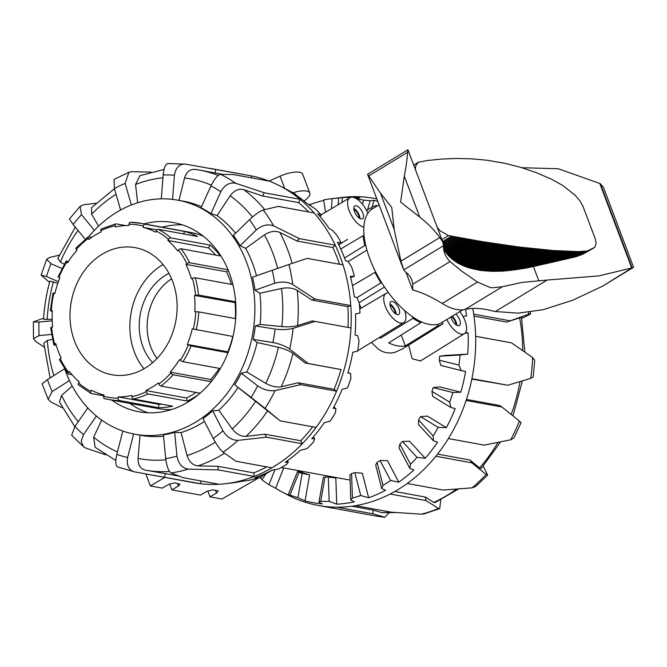 <?xml version="1.0" encoding="UTF-8"?>
<svg xmlns="http://www.w3.org/2000/svg" width="667" height="667" viewBox="0 0 667 667"><rect width="100%" height="100%" fill="white"/><g stroke="black" fill="none" stroke-linecap="round" stroke-linejoin="round"><path stroke-width="1" d="M381.916 283.075L380.915 282.891L356.928 297.69M380.915 282.891A68.234 31.299 -121.3 0 1 374.987 272.361L375.938 272.536M404.644 310.547A17.059 7.821 -121.3 0 1 403.71 322.561A17.059 7.821 -121.3 0 1 396.323 321.161A17.059 7.821 -121.3 0 1 385.234 306.128A17.059 7.821 -121.3 0 1 385.985 293.413A17.059 7.821 -121.3 0 1 388.644 292.905M364.099 235.91L363.09 235.726A68.234 31.299 58.7 0 0 364.832 245.489L344.505 257.971M367.892 213.29A17.059 7.821 58.7 0 0 349.841 197.749A17.059 7.821 58.7 0 0 349.725 197.824A17.059 7.821 58.7 0 0 350.258 213.232A17.059 7.821 58.7 0 0 363.84 227.264M376.705 206.278L376.43 205.561A68.234 31.299 58.7 0 0 371.769 207.345A68.234 31.299 58.7 0 0 371.236 207.679L366.583 210.447M455.986 324.721A6.186 2.835 58.7 0 0 455.419 321.903A6.186 2.835 58.7 0 0 451.567 316.608M455.769 314.057A7.462 3.427 -121.3 0 1 459.696 319.868A7.462 3.427 -121.3 0 1 459.396 325.479A7.462 3.427 -121.3 0 1 451.351 318.342A7.462 3.427 -121.3 0 1 450.925 317M456.82 325.246A7.462 3.427 58.7 0 0 456.136 322.028A7.462 3.427 58.7 0 0 452.209 316.216M395.281 313.623A6.186 2.835 58.7 0 0 394.714 310.805A6.186 2.835 58.7 0 0 390.045 305.011M389.962 304.027A7.462 3.427 -121.3 0 1 395.431 310.93A7.462 3.427 -121.3 0 1 396.115 314.149M398.991 308.771A7.462 3.427 -121.3 0 1 398.699 314.382A7.462 3.427 -121.3 0 1 390.645 307.245A7.462 3.427 -121.3 0 1 390.945 301.626A7.462 3.427 -121.3 0 1 398.991 308.771M353.902 209.355A6.186 2.835 -121.3 0 1 358.571 215.141A6.186 2.835 -121.3 0 1 359.138 217.967M354.502 211.581A7.462 3.427 -121.3 0 1 354.794 205.97A7.462 3.427 -121.3 0 1 362.848 213.106A7.462 3.427 -121.3 0 1 362.548 218.726A7.462 3.427 -121.3 0 1 354.502 211.581M359.972 218.484A7.462 3.427 58.7 0 0 359.288 215.274A7.462 3.427 58.7 0 0 353.818 208.371M446.865 319.468A17.059 7.821 58.7 0 0 464.415 333.658A17.059 7.821 58.7 0 0 464.474 333.625A17.059 7.821 58.7 0 0 459.83 311.589M420.443 360.989L412.131 358.671L408.613 345.122M402.551 348.883L395.056 352.301C389.228 353.835 383.725 352.826 378.556 349.283L371.494 342.588M437.202 324.395L437.769 325.888A68.234 31.299 58.7 0 0 442.671 323.954A68.234 31.299 58.7 0 0 442.963 323.77L442.371 322.203M437.769 325.888L405.336 345.948A68.609 31.466 -121.3 0 1 388.703 342.905L420.719 322.77A68.234 31.299 -121.3 0 1 413.031 318.301L380.523 338.161A68.609 31.466 -121.3 0 1 379.623 337.535M403.71 322.561L357.67 350.8M361.214 308.146L359.371 304.252M272.103 470.243L221.936 499.024L210.013 496.848L216.533 493.038L218.159 491.154L217.417 490.704L212.648 489.828L206.995 491.296L200.475 495.097L171.861 489.87L169.61 483.917M171.602 278.831A50.967 41.929 -79.6 0 0 157.045 358.471M380.165 337.202L380.523 338.161M145.865 473.954L150.392 485.943L162.323 488.127L168.843 484.317L174.496 482.85L180.007 484.175L178.381 486.06L171.861 489.87M150.392 485.943L164.782 477.414M210.013 496.848L207.762 490.895M401.209 335.042L405.336 345.948M413.031 318.301L412.431 316.708M420.152 321.277L420.719 322.77M371.236 207.679L371.836 209.271M364.832 245.489L365.783 245.664M347.565 239.336L338.719 244.839M421.219 321.777L420.51 322.219M364.04 235.351L363.34 235.776M363.09 235.726L340.712 248.983M366.933 250.083L348.082 261.656M374.987 272.361L352.443 285.651M384.492 287.043L359.104 302.718M269.034 181.024L280.057 176.163A18.859 6.328 -20.7 0 1 302.71 174.287L309.813 193.071A18.859 6.328 159.3 0 0 292.98 192.763M304.16 201.1L306.978 198.574A18.859 6.328 159.3 0 0 309.813 193.071M64.866 369.276A118.984 97.891 -79.6 0 0 134.842 434.225L140.804 435.309A118.984 97.891 -79.6 0 0 163.54 436.218M165.724 458.638C166.758 466.466 168.543 471.236 171.069 472.945A156.086 128.423 -79.6 0 0 188.344 469.109C182.208 468.201 178.414 463.882 176.963 456.145A143.297 117.892 100.4 0 1 165.724 458.638L163.398 434.842A118.984 97.891 -79.6 0 0 174.637 432.341L181.065 432.591A118.984 97.891 -79.6 0 0 204.452 421.452M213.24 438.502C216.875 445.172 220.16 449.741 223.095 452.201A156.086 128.423 -79.6 0 0 238.069 440.353C231.999 440.37 226.972 437.185 222.978 430.79A143.297 117.892 100.4 0 1 213.24 438.502L202.96 418.568A118.984 97.891 -79.6 0 0 207.912 414.874A118.984 97.891 -79.6 0 0 212.698 410.855L218.818 410.247L232.233 428.964C236.376 434.117 240.97 436.585 246.023 436.385L264.907 434.184L266.45 437.185L302.318 443.738A156.086 128.423 -79.6 0 0 316.1 427.422A156.086 128.423 -79.6 0 0 336.568 391.212A156.086 128.423 -79.6 0 0 343.997 370.027A156.086 128.423 -79.6 0 0 350.975 327.956A156.086 128.423 -79.6 0 0 350.775 305.569A156.086 128.423 -79.6 0 0 343.046 264.907A156.086 128.423 -79.6 0 0 335.251 245.189A156.086 128.423 -79.6 0 0 333.175 241.012A156.086 128.423 -79.6 0 0 314.157 212.973A156.086 128.423 -79.6 0 0 300.108 199.325A156.086 128.423 -79.6 0 0 280.107 186.026A156.086 128.423 -79.6 0 0 269.301 181.124A156.086 128.423 -79.6 0 0 251.434 175.913A156.086 128.423 -79.6 0 0 249.883 175.621L185.593 164.132C179.456 163.824 175.738 167.534 174.429 175.263L172.545 199.366M134.842 434.225A118.984 97.891 -79.6 0 0 206.478 414.616A118.984 97.891 -79.6 0 0 253.66 290.512A118.984 97.891 -79.6 0 0 177.639 200.133A118.984 97.891 -79.6 0 0 105.995 219.743A118.984 97.891 -79.6 0 0 88.628 236.81M143.989 223.895A96.173 79.123 100.4 0 1 173.528 222.578A96.173 79.123 100.4 0 1 224.854 262.865A96.173 79.123 100.4 0 1 220.777 367.842A96.173 79.123 100.4 0 1 138.944 411.781A96.173 79.123 100.4 0 1 111.773 400.092M148.124 412.79A96.173 79.123 100.4 0 1 129.898 403.402M339.536 264.265A152.46 125.438 -79.6 0 0 332.816 247.557L296.94 240.995L299.375 238.628L273.637 225.863A156.086 128.423 -79.6 0 0 263.265 210.013L278.289 206.411L314.157 212.973M117.525 466.933L134.551 471.861L193.747 482.708A156.086 128.423 -79.6 0 0 200.392 483.708A156.086 128.423 -79.6 0 0 219.026 484.259A156.086 128.423 -79.6 0 0 225.688 483.667L231.607 482.966A154.277 126.93 -79.6 0 0 240.662 481.499L248.132 480.465A152.46 125.438 -79.6 0 0 256.462 478.289L258.254 477.238L254.927 477.605A154.277 126.93 -79.6 0 0 271.903 470.285L278.906 468.901A152.46 125.438 -79.6 0 0 286.677 464.332L288.277 462.073L285.159 462.306A154.277 126.93 -79.6 0 0 292.921 456.587A154.277 126.93 -79.6 0 0 300.375 450.267L306.845 448.691A152.46 125.438 -79.6 0 0 313.557 442.021L314.724 438.653L311.781 438.711A154.277 126.93 -79.6 0 0 324.279 422.703L330.19 421.102A152.46 125.438 -79.6 0 0 335.426 412.756L335.926 408.471L333.133 408.304A154.277 126.93 -79.6 0 0 342.121 389.336L347.482 387.886A152.46 125.438 -79.6 0 0 350.9 378.381L350.567 373.42L347.857 372.995A154.277 126.93 -79.6 0 0 352.785 352.259L357.62 351.109A152.46 125.438 -79.6 0 0 359.013 341.045L357.712 335.684L355.036 334.992A154.277 126.93 -79.6 0 0 355.586 313.798L359.972 313.09A152.46 125.438 -79.6 0 0 359.263 303.101L356.92 297.657L354.227 296.698A154.277 126.93 -79.6 0 0 350.358 276.371L354.394 276.221L350.65 277.539M225.688 483.667A156.086 128.423 -79.6 0 0 254.152 476.455A156.086 128.423 -79.6 0 0 271.894 467.825A156.086 128.423 -79.6 0 0 287.727 456.987A156.086 128.423 -79.6 0 0 302.318 443.738L300.775 440.745A152.46 125.438 -79.6 0 0 312.673 426.797M69.476 380.59L52.143 391.537L48.182 399.3L51.067 402.051L62.44 407.795M128.914 172.228L114.007 179.473L114.416 188.594A143.297 117.892 100.4 0 1 125.138 183.375L128.923 172.236L131.841 171.702L151.101 172.103M131.366 204.977L125.138 183.375M164.024 169.451L139.945 175.671L135.559 184.467L137.635 202.76M120.602 210.038L114.416 188.594M168.267 163.615C165.758 163.415 164.057 167.192 163.165 174.929A143.297 117.892 100.4 0 1 174.429 175.263M167.734 163.532L185.593 164.132M218.242 175.429A152.46 125.438 -79.6 0 0 199.275 170.052L195.298 169.41C190.112 168.918 186.527 171.769 184.542 177.956L178.973 200.517M222.52 174.32L199.275 170.052A152.46 125.438 -79.6 0 0 195.298 169.41M215.283 172.995L215.566 169.36L210.305 168.384M161.297 198.833L163.165 174.929M220.585 174.329C217.675 174.962 214.466 178.823 210.955 185.91A143.297 117.892 100.4 0 1 220.819 191.737C224.687 184.867 229.665 182.049 235.743 183.283A156.086 128.423 -79.6 0 0 220.585 174.329L233.433 174.571L269.301 181.124M308.613 211.956A152.46 125.438 -79.6 0 0 298.624 202.618L262.748 196.056L243.788 189.636C238.728 188.377 234.167 190.429 230.132 195.79L217.058 215.574L210.914 213.607L220.819 191.737M262.748 196.056L264.24 192.771L235.743 183.283M210.914 213.607A118.984 97.891 -79.6 0 0 201.059 207.787L210.955 185.91M263.265 210.013C259.713 211.239 255.136 214.44 249.533 219.635A143.297 117.892 100.4 0 1 256.286 229.948C262.131 225.129 267.917 223.77 273.637 225.863M296.94 240.995L279.848 232.416C275.146 230.49 270.01 231.316 264.424 234.876L245.664 248.382L240.087 245.698L256.286 229.948M240.087 245.698A118.984 97.891 -79.6 0 0 233.342 235.393L249.533 219.635M288.919 264.499L272.228 270.268A143.297 117.892 100.4 0 1 274.704 283.283C281.607 281.374 287.61 281.782 292.721 284.509A156.086 128.423 -79.6 0 0 288.919 264.499L307.179 258.354L343.046 264.907M348.007 327.414A152.46 125.438 -79.6 0 0 347.815 306.603L311.939 300.05L297.232 290.345C293.08 287.969 287.844 287.344 281.499 288.469L259.838 293.28L255.011 290.195L274.704 283.283M311.939 300.05L314.899 299.008L292.721 284.509M255.011 290.195A118.984 97.891 -79.6 0 0 252.535 277.189L272.228 270.268M293.113 328.364C288.044 329.681 282.041 329.915 275.121 329.064A143.297 117.892 100.4 0 1 272.886 342.521C279.731 343.872 285.326 346.048 289.678 349.066A156.086 128.423 -79.6 0 0 293.113 328.364L315.107 321.402L350.975 327.956M316.1 427.422L280.223 420.869L234.692 384.809A118.984 97.891 -79.6 0 0 241.237 373.22L246.782 371.994L265.766 383.358C271.411 386.426 276.572 387.56 281.241 386.752L298.224 382.758L334.092 389.32A152.46 125.438 -79.6 0 0 341.02 369.56L305.152 362.998L292.938 353.41C289.428 350.875 284.584 348.841 278.406 347.299L257.12 342.505L253.101 339.403L272.886 342.521M305.152 362.998L308.129 363.473L289.678 349.066M253.101 339.403A118.984 97.891 -79.6 0 0 255.336 325.938L275.121 329.064M275.129 390.57C269.435 391.371 263.623 389.795 257.695 385.843A143.297 117.892 100.4 0 1 251.142 397.424L265.057 408.379A156.086 128.423 -79.6 0 0 275.129 390.57L300.7 384.659L336.568 391.212L334.092 389.32M234.692 384.809L251.142 397.424M280.223 420.869L265.057 408.379M241.237 373.22L257.695 385.843M238.069 440.353L266.45 437.185M212.698 410.855L222.978 430.79M271.894 467.825L236.026 461.272L223.095 452.201M188.344 469.109L218.284 469.901L254.152 476.455L253.802 472.878A152.46 125.438 -79.6 0 0 266.692 466.875M181.065 432.591L187.052 455.519C189.153 461.897 192.796 465.349 197.974 465.891L217.934 466.325L218.284 469.901M174.637 432.341L176.963 456.145M219.026 484.259L183.158 477.697L171.069 472.945M134.551 471.861C128.673 470.06 126.355 465.274 127.622 457.512A143.297 117.892 100.4 0 1 116.825 454.369C115.166 462.014 115.541 466.233 117.951 467.025M142.038 473.253L200.392 483.708L201.092 480.974M140.053 435.167L138.036 458.421C137.911 464.957 140.37 468.876 145.414 470.185L165.424 473.603L164.524 477.147M133.642 433.992L127.622 457.512M69.435 219.001L73.153 224.529A143.297 117.892 100.4 0 1 81.482 214.666L80.132 206.345L83.792 204.711L96.081 203.243M94.364 230.357L81.482 214.666M114.457 188.728L91.579 207.629L91.629 214.207L98.599 226.138M85.209 239.211L73.153 224.529M105.719 454.827L85.993 448.149L83.575 446.773L81.174 441.471L83.467 434.659A143.297 117.892 100.4 0 1 74.979 426.413L71.644 435.217L83.575 446.782M115.825 460.497L95.098 447.257L93.647 437.177L101.676 420.085M96.398 416.025L83.467 434.659M64.557 368.801L47.432 379.623L42.096 383.909L48.174 399.3M74.812 426.655L59.413 401.951L61.572 395.448L72.219 386.035M44.122 347.065L35.81 341.554L33.517 338.661L39.07 335.609A143.297 117.892 100.4 0 1 38.944 322.078L33.367 321.886L43.63 318.184M43.805 343.238L47.357 340.47L52.476 339.328M51.534 334.409L39.07 335.609M49.55 282.374L41.121 275.137L46.498 276.53A143.297 117.892 100.4 0 1 50.992 263.723L46.673 259.296L49.758 257.429L59.288 255.169M52.168 319.335L43.58 319.293C44.322 306.336 46.432 293.605 49.9 281.082L57.787 283.383M58.379 281.691L46.498 276.53M258.254 477.238L258.062 476.48M354.394 276.221A152.46 125.438 -79.6 0 0 351.617 266.925L348.232 261.722L345.464 260.505A154.277 126.93 -79.6 0 0 337.435 242.321L341.237 242.813L338.611 244.631M341.237 242.813A152.46 125.438 -79.6 0 0 336.568 234.809L332.208 230.132L329.306 228.706A154.277 126.93 -79.6 0 0 317.609 213.807L321.327 214.974A152.46 125.438 -79.6 0 0 315.057 208.746L306.77 203.277A154.277 126.93 -79.6 0 0 292.146 192.605L295.906 194.439L295.673 194.864M321.327 214.974L319.985 216.492M350.567 373.42L347.941 372.72M335.926 408.471L333.775 407.128M314.724 438.653L313.257 437.027M295.906 194.439A152.46 125.438 -79.6 0 0 290.67 191.529L280.107 186.026M288.277 462.073L287.535 460.639M165.424 473.603L178.714 476.038M217.934 466.325L253.802 472.878M264.907 434.184L300.775 440.745M315.107 321.402L312.131 320.927L297.549 325.588C293.43 326.73 288.202 327.063 281.849 326.572L260.113 324.454A118.984 97.891 -79.6 0 0 259.838 293.28M64.257 264.274L60.364 262.014L57.854 258.462M251.284 177.831L251.434 175.913L215.566 169.36M298.624 202.618L300.108 199.325L264.24 192.771M332.816 247.557L335.251 245.189L299.375 238.628M347.815 306.603L350.775 305.569L314.899 299.008M341.02 369.56L308.129 363.473M61.948 268.484L50.992 263.723M52.209 320.802L38.944 322.078M87.811 407.912L74.979 426.413M122.795 431.04L116.825 454.369M298.224 382.758L300.7 384.659M162.106 227.205A96.173 79.123 100.4 0 1 182.475 224.871M255.336 325.938L260.113 324.454M218.818 410.247A118.984 97.891 -79.6 0 0 238.002 387.527M246.782 371.994A118.984 97.891 -79.6 0 0 257.12 342.505M256.512 275.796A118.984 97.891 -79.6 0 0 245.664 248.382M235.559 233.233A118.984 97.891 -79.6 0 0 217.058 215.574M201.542 206.712A118.984 97.891 -79.6 0 0 183.6 201.217L177.639 200.133M309.305 204.594L310.43 204.461A154.277 126.93 100.4 0 1 323.787 200.392M325.471 212.239L323.712 199.867A152.46 125.438 100.4 0 1 330.582 198.824A152.46 125.438 100.4 0 1 332.133 198.649L342.304 197.582A154.277 126.93 100.4 0 1 350.725 197.374M353.61 197.457A154.277 126.93 100.4 0 1 359.913 197.907L356.27 198.616M356.862 198.983A152.46 125.438 100.4 0 1 363.632 200.117L370.168 200.734L374.045 200.342A154.277 126.93 100.4 0 1 377.739 201.317M465.574 309.346A154.277 126.93 100.4 0 1 466.592 315.883L463.056 316.508M465.516 332.608L468.092 332.95A154.277 126.93 100.4 0 1 467.7 354.144L460.08 355.011A152.46 125.438 100.4 0 1 458.929 365.099L461.139 370.544L465.583 371.419A154.277 126.93 100.4 0 1 460.814 392.196L452.868 392.538A152.46 125.438 100.4 0 1 449.675 402.143L450.85 407.462L455.202 408.596A154.277 126.93 100.4 0 1 451.042 418.284A154.277 126.93 100.4 0 1 446.356 427.647L427.397 416.1L420.535 416.617A127.939 105.261 100.4 0 1 418.568 419.96L433.175 435.893L433.392 440.779L437.61 442.138A154.277 126.93 100.4 0 1 425.229 458.279L417.017 457.345L402.443 441.446L409.596 441.221L425.229 458.279M472.736 308.437A156.086 128.423 100.4 0 1 473.695 314.157A156.086 128.423 100.4 0 1 475.629 336.285A156.086 128.423 100.4 0 1 471.911 378.681A156.086 128.423 100.4 0 1 466.108 400.475A156.086 128.423 100.4 0 1 458.304 420.168A156.086 128.423 100.4 0 1 448.407 438.578A156.086 128.423 100.4 0 1 435.868 456.261A156.086 128.423 100.4 0 1 407.245 483.492A156.086 128.423 100.4 0 1 390.137 494.014A156.086 128.423 100.4 0 1 355.544 505.653A156.086 128.423 100.4 0 1 336.818 507.187A156.086 128.423 100.4 0 1 318.217 505.461A156.086 128.423 100.4 0 1 302.243 501.234A156.086 128.423 100.4 0 1 287.994 495.064L282.708 492.304A154.277 126.93 100.4 0 1 275.588 488.252L268.951 484.642L274.962 469.685M330.582 198.824L342.413 197.415A156.086 128.423 100.4 0 1 364.074 197.015A156.086 128.423 100.4 0 1 376.805 198.858M389.111 512.781L384.842 517.192A156.086 128.423 100.4 0 1 375.213 515.883L385.051 517.225M395.664 512.531L381.699 512.589L373.328 510.147L372.695 513.748L384.842 517.192M440.737 499.875L439.72 508.629L438.527 508.446A156.086 128.423 100.4 0 1 421.511 514.174L423.878 513.932M458.571 488.944L434.992 502.61L433.75 502.426L425.379 497.065L426.005 500.567L438.527 508.446M472.044 487.844L475.688 486.46L487.66 475.079L486.126 474.445A156.086 128.423 100.4 0 1 472.044 487.844L443.113 490.045L407.245 483.492M483.225 466.191L487.66 475.079M500.558 441.904L481.174 468.517L479.606 467.859L469.952 460.03L471.736 462.823L486.126 474.445M510.689 439.803L513.999 437.886L521.069 422.711L519.401 421.052A156.086 128.423 100.4 0 1 510.689 439.803L484.275 445.139L448.407 438.578M466.108 400.475L501.976 407.028L519.401 421.052M534.692 360.222L532.591 357.512A156.086 128.423 100.4 0 1 530.757 378.372L533.225 376.972L534.709 360.222M530.757 378.372L507.779 385.243L471.911 378.681M471.827 379.089L507.779 385.243M475.629 336.285L511.506 342.846L532.591 357.512M528.381 312.314A156.086 128.423 100.4 0 1 528.789 314.174L530.632 313.748L530.257 312.073M524.837 352.068L521.469 317.234L506.678 322.078L528.789 314.174C532.091 313.123 530.849 313.99 525.062 316.775L521.694 318.367M509.563 320.719L473.695 314.157M461.139 370.544L440.92 365.449L439.228 360.13L458.929 365.099M468.092 332.95L465.082 333.125M370.168 200.734L367.575 209.838M362.473 204.194L363.632 200.117M374.045 200.342L372.103 207.154M338.644 198.016L338.177 204.686M331.424 208.704L332.133 198.649M342.304 197.582L341.963 202.443M310.43 204.461L310.564 205.394M275.588 488.252L283.742 467.942M318.951 502.176L323.337 477.238L325.012 476.988L320.744 501.292L318.951 502.176L322.336 503.902A154.277 126.93 100.4 0 1 305.052 500.925L297.907 497.64L302.168 473.395L309.621 474.912A127.939 105.261 100.4 0 1 301.167 472.086L297.59 471.427L299.033 472.394L289.92 495.072L288.236 494.706L291.412 496.356A154.277 126.93 100.4 0 1 282.708 492.304M305.052 500.925L309.621 474.912M336.735 504.169L329.148 501.342L328.314 477.005L335.834 478.056L336.735 504.169A154.277 126.93 100.4 0 0 354.394 501.834L350.784 500.1L349.925 475.062L351.584 473.587L352.426 497.991L350.784 500.1M368.643 497.774L360.722 495.523L354.836 472.62L362.331 473.203L368.643 497.774A154.277 126.93 100.4 0 0 385.568 490.27L381.732 488.603L375.679 465.041L377.072 462.406L382.966 485.368L381.732 488.603M398.774 482.149L390.637 480.54L380.073 460.513L387.444 460.664L398.774 482.149A154.277 126.93 100.4 0 0 413.899 469.943L409.855 468.409L398.999 447.807L399.875 444.147L410.463 464.224L409.855 468.409M452.868 392.538L433.208 387.585L439.728 386.877L460.814 392.196M460.08 355.011L439.678 356.178L445.814 355.394L467.7 354.144M265.941 473.778L261.889 479.723L260.572 478.147L262.014 476.03M288.236 494.706L297.59 471.427M433.392 440.779L418.401 424.429L418.568 419.96M268.951 484.642A152.46 125.438 100.4 0 1 261.889 479.723M446.356 427.647L438.202 427.38A152.46 125.438 100.4 0 1 433.175 435.893M438.202 427.38L420.535 416.617M417.017 457.345A152.46 125.438 100.4 0 1 410.463 464.224M402.443 441.446A127.939 105.261 100.4 0 1 399.875 444.147M390.637 480.54A152.46 125.438 100.4 0 1 382.966 485.368M380.073 460.513A127.939 105.261 100.4 0 1 377.072 462.406M360.722 495.523A152.46 125.438 100.4 0 1 352.426 497.991M354.836 472.62A127.939 105.261 100.4 0 1 351.584 473.587M329.148 501.342A152.46 125.438 100.4 0 1 320.744 501.292M328.314 477.005A127.939 105.261 100.4 0 1 325.012 476.988M297.907 497.64A152.46 125.438 100.4 0 1 289.92 495.072M302.168 473.395A127.939 105.261 100.4 0 1 299.033 472.394M439.678 356.178A127.939 105.261 100.4 0 1 439.228 360.13M433.208 387.585A127.939 105.261 100.4 0 1 431.966 391.354L449.675 402.143M450.85 407.462L432.675 396.39L431.966 391.354M260.997 477.522A154.277 126.93 100.4 0 1 260.372 476.972M506.678 322.078L473.97 316.1M466.458 399.416L499.35 405.428L501.976 407.028M437.585 454.11L469.952 460.03M394.814 491.479L425.379 497.065M351.834 506.211L373.328 510.147M336.818 507.187L372.695 513.748M390.137 494.014L426.005 500.567M421.511 514.174L391.412 512.206L355.544 505.653M435.868 456.261L471.736 462.823M168.951 273.362A53.31 43.864 -79.6 0 0 165.674 275.171A53.31 43.864 -79.6 0 0 152.626 362.648M163.023 264.557A64.607 53.16 -79.6 0 0 161.906 265.216A64.607 53.16 -79.6 0 0 143.964 368.793M102.059 254.269A64.607 53.16 -79.6 0 0 70.252 321.869A64.607 53.16 -79.6 0 0 111.948 374.762A64.607 53.16 -79.6 0 0 145.081 368.134A64.607 53.16 -79.6 0 0 176.88 300.542A64.607 53.16 -79.6 0 0 135.184 247.649A64.607 53.16 -79.6 0 0 102.059 254.269M103.869 395.839L91.296 393.538A2.134 1.176 -62.5 0 1 91.112 393.48A2.134 1.176 -62.5 0 1 90.904 391.371L91.379 390.195A86.143 70.877 -79.6 0 0 104.052 395.064L103.76 396.306A2.134 1.209 104.4 0 0 104.427 398.591A2.134 1.209 104.4 0 0 104.469 398.599A89.561 73.687 -79.6 0 0 108.654 399.516L158.254 408.588A89.561 73.687 -79.6 0 0 171.644 409.53M199.041 394.139A89.561 73.687 100.4 0 1 193.922 397.532A89.561 73.687 100.4 0 1 187.31 401.109L147.966 393.914A2.134 1.042 -115.5 0 1 146.223 391.729L145.89 390.554A86.143 70.877 -79.6 0 0 158.354 382.975L158.871 384.042A2.134 0.909 53.1 0 0 160.922 386.043L200.125 393.205M133.35 398.983L172.695 406.178A89.561 73.687 100.4 0 1 158.554 407.704L119.21 400.508A2.134 1.201 -89.6 0 1 118.151 398.174L118.226 396.898A86.143 70.877 -79.6 0 0 131.833 395.431L131.958 396.682A2.134 1.142 77.5 0 0 133.35 398.983A89.561 73.687 -79.6 0 0 147.966 393.914M72.078 374.729L68.476 374.07A2.134 0.967 -37.4 0 1 68.126 373.879A2.134 0.967 -37.4 0 1 68.626 372.361L69.435 371.469A86.143 70.877 -79.6 0 0 79.248 381.924L78.589 382.975A2.134 1.092 130.8 0 0 78.389 384.809L91.112 393.48M56.27 345.439L54.227 345.064A2.134 0.617 -15.7 0 1 53.86 344.839A2.134 0.617 -15.7 0 1 54.719 344.047L55.728 343.563A86.143 70.877 -79.6 0 0 61.189 358.021L60.263 358.721A2.134 0.809 154.1 0 0 59.538 359.863L68.126 373.879M52.318 311.231L50.35 310.814L52.343 310.739A86.143 70.877 -79.6 0 0 52.626 326.997L50.642 327.655L53.86 344.839M183.8 233.975L184.392 231.432A89.561 73.687 100.4 0 1 197.565 236.493L158.221 229.298A2.134 1.176 117.5 0 0 156.236 231.04L155.753 232.208A86.143 70.877 -79.6 0 0 143.08 227.347L143.372 226.096A2.134 1.209 -75.6 0 1 145.047 224.237A89.561 73.687 -79.6 0 0 140.87 223.32A89.561 73.687 -79.6 0 0 130.307 222.336A2.134 1.201 90.4 0 0 130.19 222.319A2.134 1.201 90.4 0 0 128.989 224.237L128.906 225.513A86.143 70.877 -79.6 0 0 115.308 226.972L115.183 225.721A2.134 1.142 -102.5 0 1 115.908 223.862L101.184 228.964A2.134 1.042 64.5 0 0 100.917 230.674L101.242 231.849A86.143 70.877 -79.6 0 0 88.786 239.428L88.269 238.361A2.134 0.909 -126.9 0 1 88.186 236.877L75.896 248.166A2.134 0.725 41.9 0 0 76.288 249.375L76.98 250.275A86.143 70.877 -79.6 0 0 67.559 262.806L66.733 262.089A2.134 0.525 -147.9 0 1 66.116 261.181L58.079 276.897L59.813 277.981A86.143 70.877 -79.6 0 0 54.861 293.555L52.96 293.03L54.911 293.363M66.116 261.181A2.134 0.525 -147.9 0 1 66.533 261.114L68.426 261.456M88.186 236.877A2.134 0.909 -126.9 0 1 88.603 236.802L91.671 237.369M118.226 396.898L158.771 404.31A86.143 70.877 -79.6 0 0 162.081 404.235M158.554 407.704L158.771 404.31M115.908 223.862A2.134 1.142 -102.5 0 1 116.166 223.854L125.596 225.579M143.08 227.347L156.97 229.882M145.047 224.237L184.392 231.432M168.551 239.428A2.134 1.092 -49.2 0 1 170.835 237.894L210.18 245.089A89.561 73.687 100.4 0 1 220.385 255.961L181.04 248.774A2.134 0.967 142.6 0 0 178.506 250.042L177.705 250.942A86.143 70.877 -79.6 0 0 167.892 240.479L168.551 239.428A87.427 71.928 100.4 0 0 156.236 231.04M167.892 240.479L208.429 247.891L210.18 245.089M215.599 255.086A86.143 70.877 -79.6 0 0 208.429 247.891M232.916 284.659L195.289 277.78A2.134 0.617 164.3 0 0 192.421 278.364L191.412 278.839A86.143 70.877 -79.6 0 0 185.951 264.382L186.877 263.69A2.134 0.809 -25.9 0 1 189.611 262.748L228.064 269.776M185.951 264.382L226.488 271.794L228.331 270.41M231.399 284.384A86.143 70.877 -79.6 0 0 226.488 271.794M235.684 318.651L198.799 311.906L194.789 311.672A86.143 70.877 -79.6 0 0 194.514 295.414L198.516 295.006L235.626 301.792M194.514 295.414L235.693 302.685M235.359 318.593A86.143 70.877 -79.6 0 0 235.051 302.826M228.031 352.726L191.045 345.965L187.327 344.43A86.143 70.877 -79.6 0 0 192.271 328.848L233.016 336.502M187.327 344.43L227.864 351.842A86.143 70.877 -79.6 0 0 232.766 336.451M228.281 352.059L227.864 351.842M211.222 381.716L173.195 374.762A2.134 0.725 -138.1 0 1 170.844 373.036L170.152 372.128A86.143 70.877 -79.6 0 0 179.573 359.596L180.407 360.313A2.134 0.525 32.1 0 0 182.983 361.731L220.36 368.568M170.152 372.128L210.697 379.54A86.143 70.877 -79.6 0 0 219.251 368.359M211.806 380.999L210.697 379.54M203.327 236.243A89.561 73.687 -79.6 0 0 190.462 232.391L140.87 223.32L130.19 222.319M145.89 390.554L186.427 397.966A86.143 70.877 -79.6 0 0 196.006 392.454M187.31 401.109L186.427 397.966M437.244 227.355L440.428 231.04L448.524 235.584L482.733 241.704L518.126 246.865A887.444 298.949 -20.7 0 1 519.418 247.023A887.444 297.007 -20.7 0 1 520.694 247.182L553.101 250.509L578.189 251.609L587.118 251.025L594.797 247.34L596.131 243.63L595.364 239.128L582.958 206.286L580.04 201.042L574.979 195.123L562.698 185.451L551.859 179.398L536.393 172.678L520.568 167.3L504.402 163.215L487.902 160.388A887.444 298.916 159.3 0 0 486.618 160.222A887.444 296.982 159.3 0 0 485.334 160.063L471.085 158.813L456.62 158.463L441.979 159.029L427.188 160.53L418.342 162.298L415.749 165.741L415.324 169.36M495.356 311.522L547.123 280.048L598.766 275.921L631.724 267.992A329.781 151.259 58.7 0 0 632.149 267.834L602.609 286.143L572.661 300.242L543.28 309.663L518.242 313.148L495.356 311.522A140.262 27.147 24.9 0 0 491.812 310.789A170.86 78.364 58.7 0 0 479.131 308.538A170.86 78.364 58.7 0 0 464.966 309.48A68.234 31.299 -121.3 0 1 454.469 309.021A68.234 31.299 -121.3 0 1 442.221 303.485A170.827 78.347 58.7 0 0 423.495 293.697A170.827 78.347 58.7 0 0 412.623 289.895L412.74 284.242A140.737 47.249 159.3 0 0 411.756 279.965A140.737 47.249 159.3 0 0 405.878 272.228A63.974 21.477 -20.7 0 1 403.76 269.868L400.934 261.147L394.197 229.465L391.754 207.495L380.482 193.172L368.734 175.93C367.5 174.07 367.25 173.82 367.984 175.171M407.829 149.908L407.629 152.276C407.195 158.821 406.086 166.783 404.294 176.171L400.634 202.093L419.751 217.092C427.314 222.97 434.009 229.773 439.836 237.502L442.971 242.521L443.388 245.773A185.518 62.289 159.3 0 0 444.781 253.552A185.518 62.289 159.3 0 0 450.05 261.556L461.205 270.769L477.455 282.058L489.978 287.435L492.421 287.785L502.368 286.743L522.094 282.416L547.123 280.048M633.592 267.342L603.418 187.227L600.4 183.825A329.781 151.259 58.7 0 0 599.783 183.467L558.262 168.734L521.994 167.725M379.073 204.844L372.503 208.829A66.583 30.54 58.7 0 0 369.868 258.921A66.583 30.54 58.7 0 0 441.687 322.62L462.698 309.838M412.623 289.895L405.97 272.303M443.655 249.275L449.183 256.503L457.137 262.706L466.908 267.217L479.623 270.277A185.518 62.49 159.3 0 0 480.882 270.46A185.518 62.089 159.3 0 0 482.149 270.619L492.963 271.344L503.335 271.102L526.83 268.001L576.238 256.628L583.292 253.894L593.013 248.424M453.026 236.452L442.988 242.555L407.929 149.775L367.559 174.312L403.051 268.301M178.381 486.06L177.372 483.375M216.533 493.038L215.524 490.353M280.057 176.163L284.684 188.411M91.629 214.207A142.221 117.017 100.4 0 1 104.786 202.284A142.221 117.017 100.4 0 1 116.066 194.314M264.424 234.876A142.221 117.017 100.4 0 1 266.316 238.427A142.221 117.017 100.4 0 1 277.68 268.367M292.113 263.423A152.46 125.438 -79.6 0 0 280.632 233.925A152.46 125.438 -79.6 0 0 279.848 232.416M78.231 421.719A142.221 117.017 100.4 0 1 63.373 399.074A142.221 117.017 100.4 0 1 61.572 395.448M52.143 391.537A143.297 117.892 100.4 0 1 47.432 379.623M53.835 375.571A142.221 117.017 100.4 0 1 47.357 340.47M117.45 451.926A142.221 117.017 100.4 0 1 93.647 437.177M145.414 470.185A152.46 125.438 -79.6 0 0 169.526 471.502M165.858 459.796A142.221 117.017 100.4 0 1 138.036 458.421M197.974 465.891A152.46 125.438 -79.6 0 0 224.504 453.21M215.274 442.138A142.221 117.017 100.4 0 1 187.052 455.519M246.023 436.385A152.46 125.438 -79.6 0 0 267.709 410.697M255.678 401.192A142.221 117.017 100.4 0 1 232.233 428.964M281.241 386.752A152.46 125.438 -79.6 0 0 292.938 353.41M278.406 347.299A142.221 117.017 100.4 0 1 265.766 383.358M297.549 325.588A152.46 125.438 -79.6 0 0 297.232 290.345M281.499 288.469A142.221 117.017 100.4 0 1 281.849 326.572M264.707 209.655A152.46 125.438 -79.6 0 0 243.788 189.636M230.132 195.79A142.221 117.017 100.4 0 1 252.451 216.992M184.542 177.956A142.221 117.017 100.4 0 1 211.306 185.168M135.559 184.467A142.221 117.017 100.4 0 1 162.94 177.789M60.364 262.014A142.221 117.017 100.4 0 1 78.031 230.465M47.165 319.635A142.221 117.017 100.4 0 1 53.452 281.724M519.585 317.675A152.46 125.438 100.4 0 1 522.645 350.542M519.993 381.616A152.46 125.438 100.4 0 1 511.189 414.432M497.957 442.429A152.46 125.438 100.4 0 1 479.606 467.859M456.411 489.111A152.46 125.438 100.4 0 1 433.75 502.426M394.781 512.464A152.46 125.438 100.4 0 1 381.407 512.539M104.427 398.591L108.654 399.516A89.561 73.687 -79.6 0 0 119.21 400.508M170.835 237.894A89.561 73.687 -79.6 0 0 158.221 229.298M189.611 262.748A89.561 73.687 -79.6 0 0 181.04 248.774M198.516 295.006A89.561 73.687 -79.6 0 0 195.289 277.78M196.19 329.765A89.561 73.687 -79.6 0 0 198.799 311.906M182.983 361.731A89.561 73.687 -79.6 0 0 191.045 345.965M160.922 386.043A89.561 73.687 -79.6 0 0 173.195 374.762M170.844 373.036A87.427 71.928 100.4 0 1 158.871 384.042M188.269 344.922A87.427 71.928 100.4 0 1 180.407 360.313M195.848 311.681A87.427 71.928 100.4 0 1 193.297 329.114M192.421 278.364A87.427 71.928 100.4 0 1 195.564 295.181M178.506 250.042A87.427 71.928 100.4 0 1 186.877 263.69M128.989 224.237A87.427 71.928 100.4 0 1 143.372 226.096M100.917 230.674A87.427 71.928 100.4 0 1 115.183 225.721M76.288 249.375A87.427 71.928 100.4 0 1 88.269 238.361M58.863 277.48A87.427 71.928 100.4 0 1 66.733 262.089M51.292 310.73A87.427 71.928 100.4 0 1 53.844 293.297M54.719 344.047A87.427 71.928 100.4 0 1 51.576 327.23M68.626 372.361A87.427 71.928 100.4 0 1 60.263 358.721M90.904 391.371A87.427 71.928 100.4 0 1 78.589 382.975M118.151 398.174A87.427 71.928 100.4 0 1 103.76 396.306M146.223 391.729A87.427 71.928 100.4 0 1 131.958 396.682M441.879 239.628L448.524 235.584M464.966 309.48L502.368 286.743M412.74 284.242L450.05 261.556M400.934 261.147L439.836 237.502M602.609 286.143L633.475 267.384M538.703 280.499L533.458 266.608M442.221 303.485L477.455 282.058M368.734 175.93L407.629 152.276M403.76 269.868L443.388 245.773M632.149 267.834L600.4 183.825M631.724 267.992L599.783 183.467M394.197 229.465L380.482 193.172M419.751 217.092L404.294 176.171M592.78 248.566L594.731 247.382M585.734 252.618L590.487 249.725M585.259 252.876L590.203 249.875M584.776 253.143L589.911 250.017M584.284 253.393L589.62 250.15M583.792 253.643L589.328 250.283M583.292 253.894L589.019 250.408M582.775 254.135L588.711 250.525M582.266 254.369L588.402 250.634M581.741 254.602L588.086 250.742M581.215 254.827L587.769 250.842M580.682 255.052L587.444 250.934M580.14 255.269L587.118 251.025M579.598 255.478L586.785 251.1M579.048 255.678L586.451 251.176M578.497 255.878L586.118 251.251M577.939 256.078L585.776 251.309M577.38 256.261L585.434 251.367M576.805 256.445L585.084 251.417M576.238 256.628L584.734 251.459M575.663 256.795L584.384 251.492M575.079 256.962L584.025 251.526M574.495 257.12L583.667 251.551M573.912 257.279L583.308 251.567M573.32 257.42L582.941 251.576M571.802 257.796L581.999 251.592M570.268 258.162L581.057 251.601M568.709 258.538L580.107 251.609M567.142 258.913L579.148 251.609M565.558 259.288L578.189 251.609M563.965 259.663L577.213 251.601M562.348 260.038L576.238 251.592M560.714 260.422L575.254 251.584M559.071 260.805L574.262 251.567M557.404 261.189L573.261 251.542M555.728 261.572L572.261 251.526M554.027 261.964L571.252 251.492M552.318 262.356L570.235 251.459M550.592 262.748L569.209 251.426M548.841 263.148L568.176 251.392M547.082 263.548L567.142 251.351M545.306 263.949L566.1 251.301M543.505 264.349L565.049 251.251M541.696 264.757L563.999 251.201M539.87 265.174L562.931 251.142M538.019 265.591L561.864 251.084M536.16 266.008L560.797 251.025M534.275 266.425L559.713 250.959M532.383 266.85L558.629 250.892M530.507 267.25L557.537 250.817M528.656 267.634L556.436 250.75M526.83 268.001L555.328 250.667M525.021 268.342L554.219 250.592M523.236 268.668L553.101 250.509M521.469 268.968L551.976 250.417M519.718 269.26L550.85 250.333M517.992 269.526L549.716 250.233M516.291 269.768L548.574 250.142M514.599 270.002L547.424 250.042M512.94 270.21L546.273 249.942M511.289 270.402L545.114 249.842M509.663 270.577L543.947 249.733M508.054 270.735L542.771 249.625M506.461 270.877L541.596 249.508M504.886 270.994L540.412 249.391M503.335 271.102L539.228 249.275M501.801 271.186L538.027 249.158M500.283 271.252L536.827 249.033M498.783 271.311L535.626 248.908M497.299 271.344L534.409 248.774M495.839 271.361L533.191 248.649M494.389 271.361L531.966 248.516M492.963 271.344L530.74 248.374M491.554 271.311L529.506 248.232M490.162 271.261L528.264 248.091M488.778 271.194L527.013 247.949M487.419 271.119L525.763 247.799M486.076 271.019L524.504 247.649M484.751 270.902L523.245 247.499M483.442 270.769L521.969 247.34M482.149 270.619L520.694 247.182M480.882 270.46L519.418 247.023M479.623 270.277L518.126 246.865M478.381 270.077L516.833 246.698M477.155 269.868L515.541 246.523M475.946 269.635L514.232 246.356M474.762 269.393L512.923 246.181M473.587 269.126L511.614 246.006M472.428 268.851L510.288 245.831M471.294 268.551L508.963 245.648M470.168 268.242L507.637 245.464M469.068 267.917L506.295 245.273M467.976 267.575L504.961 245.089M466.908 267.217L503.61 244.897M465.849 266.833L502.259 244.697M464.816 266.441L500.9 244.506M463.79 266.033L499.533 244.305M462.79 265.608L498.166 244.105M461.806 265.166L496.79 243.897M460.839 264.707L495.406 243.688M459.888 264.232L494.022 243.48M458.954 263.74L492.63 243.263M458.037 263.232L491.229 243.055M457.137 262.706L489.828 242.83M456.261 262.164L488.419 242.613M455.403 261.606L487.01 242.388M454.561 261.03L485.584 242.163M453.735 260.438L484.159 241.929M452.926 259.822L482.733 241.704M452.134 259.196L481.299 241.462M451.367 258.546L479.856 241.229M450.617 257.887L478.406 240.987M449.892 257.204L476.955 240.745M449.183 256.503L475.504 240.495M448.491 255.786L474.037 240.253M447.824 255.044L472.569 239.995M447.173 254.294L471.102 239.745M446.54 253.518L469.618 239.486M445.931 252.726L468.142 239.228M445.348 251.918L466.65 238.961M444.781 251.084L465.157 238.694M444.23 250.233L463.657 238.427M443.713 249.366L462.156 238.152M443.53 248.291L460.647 237.877M443.43 247.149L459.129 237.602M443.388 245.965L457.612 237.319M443.355 244.781L456.095 237.035M443.255 243.622L454.561 236.743M442.613 241.554L451.492 236.16M385.985 293.413L359.746 309.013M349.841 197.749L321.169 214.807M371.769 207.345L366.575 210.439M464.415 333.658L420.352 361.047M442.671 323.954L401.959 349.258M281.391 467.517L350.092 480.073M69.426 219.001L80.123 206.336M33.5 338.669L33.35 321.886M41.104 275.137L46.665 259.288M43.789 343.238L50.108 377.931M75.296 227.139L57.837 258.454M423.887 513.949L439.728 508.629M522.411 380.89L512.99 415.883M318.217 505.461L375.213 515.883M50.35 310.814L52.96 293.03M594.797 247.34L592.896 248.499M418.342 162.298L413.723 165.108"/></g></svg>
